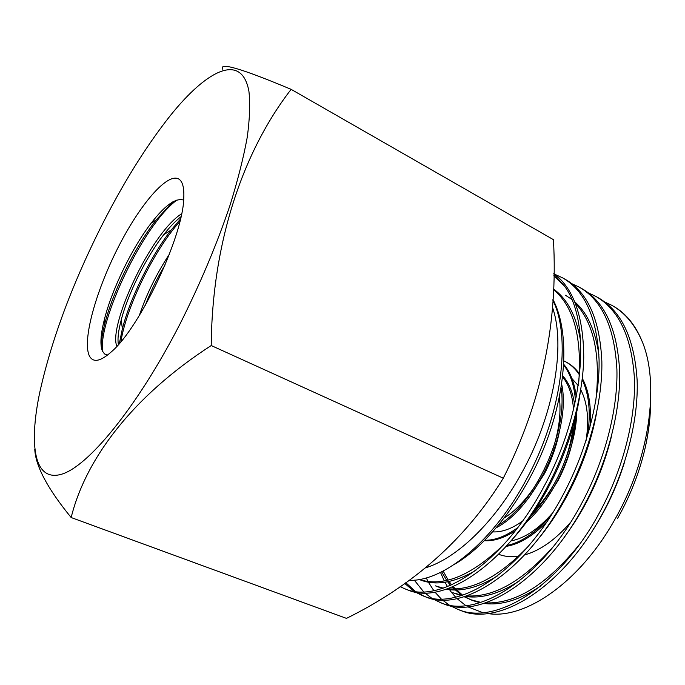 <?xml version="1.0" encoding="UTF-8"?>
<svg xmlns="http://www.w3.org/2000/svg" width="685" height="685" viewBox="0 0 685 685"><rect width="100%" height="100%" fill="white"/><g stroke="black" fill="none" stroke-linecap="round" stroke-linejoin="round"><path stroke-width="1.03" d="M139.338 315.477C146.367 294.507 156.403 274.051 169.426 254.126M165.145 264.795C157.096 278.178 150.426 291.801 145.117 305.664M116.887 346.276C107.965 326.813 150.409 233.354 181.628 213.754M181.011 216.691C175.506 220.99 169.734 227 163.698 234.732C145.605 258.022 127.847 294.225 121.211 320.032C118.359 330.727 117.418 338.921 118.385 344.606M179.162 179.282C167.834 171.464 139.552 204.806 117.572 248.544C95.472 292.178 81.977 341.241 89.461 356.063C93.203 363.007 100.626 361.492 111.732 351.508C140.271 326.993 183.083 235.957 183.76 198.342C184.282 188.238 182.749 181.885 179.162 179.282M183.64 200.097C175.805 197.605 164.999 205.269 151.239 223.07C131.469 248.689 111.535 290.414 104.317 319.767C100.601 334.528 99.95 344.932 102.373 350.968L104.531 353.948L107.571 355.078M100.541 227.831C71.069 286.904 50.707 342.252 39.447 393.875C28.796 445.918 34.421 481.855 61.196 474.337C87.757 466.982 136.683 408.123 179.855 324.262C200.243 283.77 217.017 243.946 230.177 204.789C237.866 179.967 243.552 157.464 247.242 137.265C249.751 118.736 250.308 103.392 248.912 91.225C241.728 52.308 207.247 69.519 170.282 115.645C145.939 146.393 122.692 183.785 100.541 227.831M34.772 449.411C35.62 466.211 47.753 488.919 71.163 517.535C85.462 459.412 131.999 396.743 211.228 345.54C212.059 242.695 242.867 151.599 291.134 89.35C241.659 68.603 218.849 61.89 222.685 69.194M291.134 89.35L553.429 239.656C558.232 323.423 541.518 402.934 503.287 478.19C466.1 538.496 413.826 585.221 346.456 618.375L71.163 517.535M440.498 572.386L444.282 580.931M444.976 582.259L447.485 586.608M448.649 588.415L451.055 591.797M451.295 592.105L455.628 597.174M457.041 598.604L465.826 605.626M467.744 606.79L482.762 612.655M487.617 613.52C524.821 619.805 579.81 582.473 614.933 519.333C649.457 459.207 659.758 385.107 642.616 342.551C635.697 325.272 625.816 313.079 612.964 305.964L611.851 305.339C625.131 312.737 635.389 325.135 642.616 342.551M425.402 567.899C456.338 558.583 494.15 522.878 520.96 474.277C554.019 415.718 566.015 345.24 552.358 306.966M552.821 300.133C571.564 337.354 561.811 414.065 527.193 477.924C493.817 541.407 443.469 581.736 409.065 580.349M553.805 273.949L564.397 285.953C591.66 322.173 584.665 412.456 543.659 487.078C503.004 564.08 439.53 604.684 404.612 588.689L407.412 589.768C442.442 605.814 505.992 565.322 546.604 488.431C569.158 446.611 583.063 396.632 583.74 357.442C583.483 316.299 573.508 288.299 553.814 273.452M404.612 588.689L400.083 586.625M457.691 609.282L460.363 610.318C497.464 627.075 562.317 588.698 602.286 513.956C625.602 471.271 638.668 419.948 637.127 380.115C634.396 338.399 621.415 310.93 598.185 297.71L595.667 296.305C618.838 309.492 631.767 336.951 634.438 378.694C635.928 418.544 622.811 469.927 599.486 512.671C559.482 587.516 494.69 625.996 457.691 609.282L450.524 605.831M449.24 605.06L442.45 600.034M441.243 598.955L434.924 592.105M433.819 590.658L428.587 582.481M428.022 581.437L426.258 577.883M440.267 602.517L442.981 603.571C479.414 620.096 543.864 581.034 584.04 505.59C607.467 462.503 620.833 410.829 619.634 370.85C617.271 329.005 604.658 301.58 581.788 288.565L579.236 287.135C602.046 300.116 614.599 327.541 616.902 369.412C618.041 409.407 604.641 461.133 581.188 504.28C540.979 579.835 476.597 619.009 440.267 602.517L433.006 598.981M431.704 598.185L424.863 592.953M423.647 591.823L414.288 580.135M405.794 582.678L415.384 591.412M416.677 592.285L423.964 596.164M422.576 595.659L425.334 596.729C461.073 613.015 525.087 573.242 565.485 497.079C589.031 453.59 602.689 401.556 601.85 361.44C599.872 319.467 587.644 292.075 565.151 279.274L562.548 277.827C584.981 290.594 597.157 317.977 599.075 359.967C599.854 400.108 586.146 452.194 562.582 495.752C522.15 572.026 458.214 611.902 422.576 595.659L415.213 592.02M413.911 591.198L404.724 583.432M604.727 301.974L611.851 305.339M588.415 292.915L595.659 296.305M571.855 283.718L579.236 287.135M555.047 274.394L562.548 277.827M559.217 432.475C556.314 446.62 551.399 460.363 544.472 473.703L529.137 497.259M552.547 450.242C558.977 430.942 561.246 413.252 559.354 397.163M562.753 375.885C568.987 382.769 572.943 392.411 574.629 404.826M575.289 418.03C574.672 438.674 568.995 459.395 558.266 480.194L546.125 499.511M531.731 513.348C541.141 504.237 549.447 492.926 556.631 479.423C565.699 461.981 571.196 444.282 573.114 426.335M573.525 409.536C572.557 395.656 568.927 384.764 562.642 376.853M504.46 517.86C516.764 509.914 528.032 497.653 538.256 481.067M492.84 531.894C501.985 532.339 511.883 528.743 522.552 521.088M586.112 440.387C589.228 419.554 587.43 402.652 580.726 389.671M578.26 385.604L571.975 378.599M503.287 478.19L211.228 345.54M498.646 554.285C504.648 556.605 511.301 557.247 518.588 556.194M524.624 554.918C540.277 550.526 555.612 539.634 570.639 522.244M510.984 540.953C524.804 538.179 538.65 528.88 552.521 513.056M564.397 285.953L553.78 275.798M617.45 518.622C630.14 496.103 639.319 472.778 644.987 448.632C648.352 433.999 650.193 419.982 650.51 406.582M650.604 401.795C650.51 416.651 648.635 432.261 644.987 448.632M443.152 571.05L448.17 580.101M449.112 581.496L451.638 584.87M453.119 586.643L462.606 595.205M464.687 596.575L471.22 599.974M464.165 596.738L472.41 600.462L479.851 602.723M483.901 603.442C501.206 605.737 520.24 599.846 541.004 585.786M592.645 530.37C606.276 509.417 616.954 486.538 624.66 461.741M462.195 595.333L452.811 592.731L461.313 595.616M465.226 596.395C481.452 598.93 499.528 593.767 519.453 580.897M564.44 536.937C586.685 506.977 602.423 473.189 611.654 435.566M437.801 586.814L442.536 588.381M446.32 589.228C461.51 591.986 478.652 587.49 497.755 575.734M538.033 539.198C566.11 505.573 588.295 458.248 596.481 413.432M598.93 355.078C595.462 330.761 587.43 313.045 574.843 301.922M571.624 299.268L565.45 295.244M419.229 579.493L420.093 579.835C435.566 586.035 454.172 582.858 475.904 570.322M512.397 539.283C546.005 502.465 573.02 444.582 580.126 393.241M580.666 341.481C576.547 316.401 567.454 298.9 553.394 288.976M454.643 564.217C488.67 544.601 526.662 495.109 546.981 440.07C567.677 384.182 568.884 329.631 552.872 299.276M441.662 571.812L446.706 580.443M447.665 581.796L450.49 585.375M452.031 587.096L461.699 595.248M470.021 599.521L480.887 602.406M485.596 602.886C515.702 604.033 546.93 584.622 579.279 544.644M556.229 306.529L555.526 306.657M466.733 595.89C493.859 597.577 522.766 581.094 553.454 546.442M435.335 585.846L443.263 588.141M447.639 588.775C472.325 590.89 499.219 576.719 528.323 546.262M595.77 400.811C600.831 355.84 594.075 323.414 575.494 303.532M419.306 579.476C443.246 587.336 471.323 575.768 503.552 544.789M578.739 382.281C582.113 337.191 573.653 306.255 553.369 289.464M506.986 545.5C521.756 542.323 536.535 532.134 551.331 514.94M587.49 435.943C590.992 413.064 589.203 394.303 582.139 379.636M579.356 374.763C575.434 368.821 570.682 364.403 565.099 361.5L563.935 360.926M484.929 540.268C495.058 540.371 505.967 536.184 517.672 527.707M527.81 519.119C552.187 496.051 572.215 454.258 575.126 418.723M575.468 400.956C574.39 385.792 570.468 373.847 563.721 365.105M498.86 524.89C535.302 503.107 568.173 432.406 561.092 387.753M506.206 546.365C519.41 544.215 532.93 536.072 546.767 521.919M589.853 427.68C591.66 407.481 589.143 391.032 582.301 378.325M579.424 373.762C575.7 368.616 571.307 364.728 566.238 362.091L563.935 361.004M484.492 540.705C493.953 541.296 504.246 537.965 515.36 530.712M526.551 521.979C553.925 497.832 576.205 449.643 576.804 411.522M576.273 397C574.604 383.112 570.434 372.22 563.764 364.334M496.659 527.519C535.499 507.482 571.641 429.863 561.666 384.157M102.716 351.688C97.501 322.592 142.977 224.74 177.047 199.952M120.92 341.652C126.066 308.207 153.466 250.59 179.872 221.538M101.174 346.293C101.269 340.171 102.485 332.602 104.814 323.585C112.742 292.349 134.397 247.705 156.189 219.894L172.748 201.895M119.344 343.519L122.384 328.74C130.107 298.463 150.263 256.918 171.173 230.006L180.489 219.003M565.099 361.5L566.238 362.091M104.814 323.585L104.317 319.767M156.189 219.894L151.239 223.07M122.384 328.74L121.211 320.032M171.173 230.006L163.698 234.724"/></g></svg>
